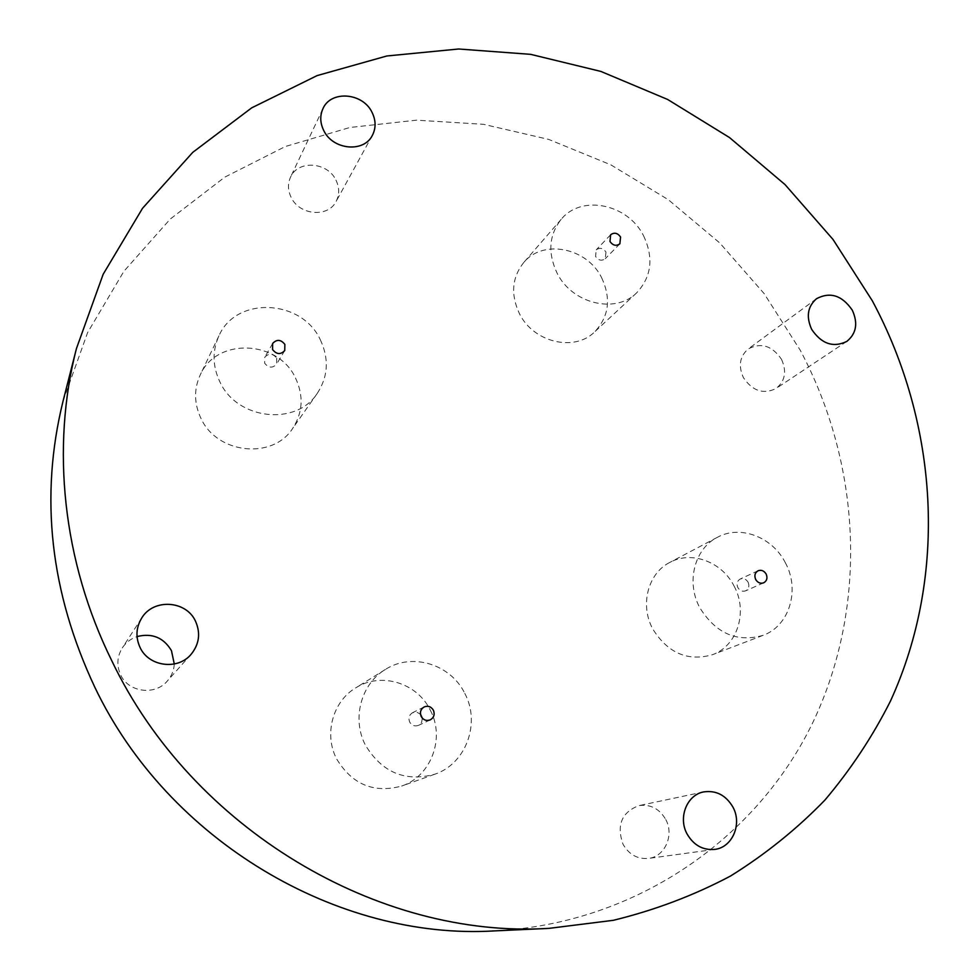 <?xml version="1.0" encoding="UTF-8"?>
<svg xmlns="http://www.w3.org/2000/svg" width="980" height="980" viewBox="0 0 980 980"><rect width="100%" height="100%" fill="white"/><g stroke="black" fill="none" stroke-linecap="round" stroke-linejoin="round"><path stroke-width="0.73" stroke-dasharray="4.9 3.68" d="M276.703 358.129L276.581 364.18C272.526 368.37 268.557 368.051 264.674 363.225L264.747 357.259C268.79 352.984 272.771 353.266 276.703 358.129M422.331 718.168L421.596 722.407L418.558 725.335C414.822 726.645 411.87 725.567 409.689 722.076C408.133 718.058 409.101 714.922 412.605 712.693L416.757 712.142L420.481 714.236M605.959 252.032L605.273 258.72C601.708 261.219 598.474 260.484 595.583 256.503L596.22 249.863C599.785 247.303 603.031 248.026 605.959 252.032M748.095 582.194C749.663 586.028 748.855 588.907 745.682 590.818C742.473 591.871 739.863 590.805 737.854 587.62C736.298 583.811 737.083 580.956 740.194 579.033C743.428 577.931 746.062 578.984 748.095 582.194M430.306 710.182C445.288 737.965 431.2 776.307 401.641 786.058C373.76 793.531 352.09 784.466 336.606 758.875C323.731 734.253 332.759 701.484 355.618 687.948C380.644 671.643 417.162 682.742 430.306 710.182M464.79 693.423C480.837 723.056 466.088 763.91 434.691 774.261C405.083 782.187 381.98 772.461 365.393 745.106C351.599 718.793 361.081 683.856 385.336 669.499C411.882 652.202 450.702 664.158 464.79 693.423M295.507 378.011C303.837 395.785 302.857 412.641 292.579 428.554C272.783 459.718 217.339 454.181 201.071 418.595C194.052 403.785 193.758 389.244 200.202 374.985C216.396 337.267 278.21 339.889 295.507 378.011M320.276 339.68C329.182 358.582 328.202 376.455 317.336 393.286C296.425 426.263 237.417 420.065 220.01 382.139C212.489 366.361 212.146 350.913 218.957 335.809C236.107 295.887 301.779 299.133 320.276 339.68M601.634 277.707C611.312 298.582 608.972 316.65 594.603 331.914C574.439 352.151 533.438 342.473 519.424 313.637C510.543 294.576 511.928 277.597 523.602 262.677C542.896 238.765 586.996 247.609 601.634 277.707M643.578 235.8C653.905 257.899 651.553 276.96 636.51 292.983C615.391 314.225 572.038 303.702 557.081 273.114C547.587 252.901 548.959 234.967 561.197 219.324C581.422 194.236 627.96 203.926 643.578 235.8M734.02 585.966C748.132 611.398 737.67 645.783 712.46 654.714C687.703 661.708 667.784 653.109 652.717 628.891C639.658 604.856 648.037 573.226 669.842 562.41C691.427 550.417 721.88 561.76 734.02 585.966M785.237 562.545C800.317 589.543 789.562 625.963 763.04 635.359C736.96 642.696 715.89 633.484 699.806 607.735C685.841 582.169 694.489 548.653 717.421 537.297C740.096 524.704 772.264 536.856 785.237 562.545M174.281 663.999C173.913 670.442 171.598 676.114 167.311 681.039C155.11 695.825 128.539 692.444 120.663 674.914C116.473 665.641 117.012 656.649 122.279 647.939C125.906 642.5 130.818 638.715 137.041 636.571M665.775 819.55C674.424 835.083 664.881 856.765 648.417 858.431C637.441 859.301 628.964 854.56 622.998 844.197C616.383 825.148 621.651 812.31 638.776 805.658C650.365 803.98 659.369 808.61 665.775 819.55M781.538 359.378C786.94 371.457 785.115 381.159 776.074 388.497C763.359 394.658 752.469 391.02 743.391 377.594C738.148 365.908 739.741 356.377 748.169 349.002C761.019 342.192 772.142 345.646 781.538 359.378M335.932 180.075C339.533 187.499 339.595 194.628 336.103 201.451C328.165 217.805 299.513 215.416 291.195 197.482C287.814 190.537 287.581 183.799 290.484 177.27C297.785 159.801 327.467 161.786 335.932 180.075M63.063 401.077L87.649 332.502L123.946 271.227L170.287 219.03L224.739 177.172L285.29 146.522L349.885 127.486L416.561 120.16L483.422 124.301L548.702 139.405L610.81 164.824L668.274 199.675L719.786 242.979L764.155 293.62L800.342 350.399C860.857 464.251 868.623 604.452 813.339 721.452C757.663 837.753 636.951 923.638 494.839 930.878M284.739 350.571L276.581 364.18M430.269 719.859L418.558 725.335M619.875 243.8L605.273 258.72M763.702 582.806L745.682 590.818M434.691 774.261L401.641 786.058M317.336 393.286L292.579 428.554M636.51 292.983L594.603 331.914M763.04 635.359L712.46 654.714M191.076 654.358L167.311 681.039M714.579 849.415L648.417 858.431M846.781 341.432L776.074 388.497M372.351 135.399L336.103 201.451M322.898 108.78L290.484 177.27M816.499 298.716L748.169 349.002M703.677 791.914L638.776 805.658M141.757 617.964L122.279 647.939M717.421 537.297L669.842 562.41M561.197 219.324L523.602 262.677M218.957 335.809L200.202 374.985M385.336 669.499L355.618 687.948M758.079 570.764L740.194 579.033M610.638 234.759L596.22 249.863M424.168 706.935L412.605 712.693M272.636 343.478L264.747 357.259"/><path stroke-width="1.47" d="M284.862 344.384L284.739 350.571C280.599 354.834 276.544 354.49 272.575 349.554L272.636 343.478C276.764 339.105 280.844 339.411 284.862 344.384M420.481 714.236L422.331 718.168M433.38 710.194C434.998 714.383 433.956 717.617 430.269 719.859C426.459 721.207 423.434 720.104 421.204 716.527C419.612 712.411 420.591 709.214 424.168 706.935C428.015 705.478 431.09 706.568 433.38 710.194M620.561 236.989L619.875 243.8C616.249 246.348 612.953 245.588 609.989 241.521L610.638 234.759C614.264 232.162 617.572 232.897 620.561 236.989M766.139 574.01C767.744 577.931 766.923 580.858 763.702 582.806C760.431 583.872 757.773 582.782 755.702 579.523C754.11 575.64 754.906 572.724 758.079 570.764C761.362 569.649 764.045 570.727 766.139 574.01M137.041 636.571C152.121 632.847 163.599 637.539 171.463 650.659L174.281 663.999M195.498 621.185C200.765 633.117 199.283 644.166 191.076 654.358C177.784 670.455 148.715 666.657 140.042 647.437C135.448 637.282 136.012 627.457 141.757 617.964C153.505 598.278 186.2 600.409 195.498 621.185M732.93 807.104C742.411 824.033 732.342 847.627 714.579 849.415C702.746 850.346 693.558 845.164 687.017 833.858C677.927 817.394 687.041 794.817 703.677 791.914C716.16 790.125 725.911 795.197 732.93 807.104M852.294 310.182C858.198 323.204 856.361 333.629 846.781 341.432C833.257 347.937 821.558 343.931 811.697 329.402C805.977 316.785 807.581 306.556 816.499 298.716C830.183 291.526 842.102 295.348 852.294 310.182M372.045 112.382C375.977 120.418 376.087 128.086 372.351 135.399C363.862 152.929 332.857 150.001 323.768 130.573C320.08 123.039 319.786 115.775 322.898 108.78C330.726 90.05 362.796 92.573 372.045 112.382M549.045 928.366L494.839 930.878C337.806 940.653 167.862 840.595 94.827 687.25C50.115 592.018 39.519 496.627 63.063 401.077L76.465 348.5L103.157 274.278L142.553 208.262L192.778 152.341L251.713 107.837L317.128 75.595L386.83 55.983L458.652 49L530.621 54.341L600.85 71.418L667.662 99.47L729.512 137.555L785.041 184.595L832.988 239.414L872.274 300.713C938.154 423.556 948.346 574.476 890.489 701.031C872.629 736.47 850.763 769.496 824.891 800.109C796.863 829.019 765.405 854.327 730.504 876.047C693.877 895.426 654.836 910.175 613.345 920.306L549.045 928.366C378.746 939.11 192.129 829.056 111.818 660.814C62.573 561.209 50.972 447.358 76.465 348.5"/></g></svg>
